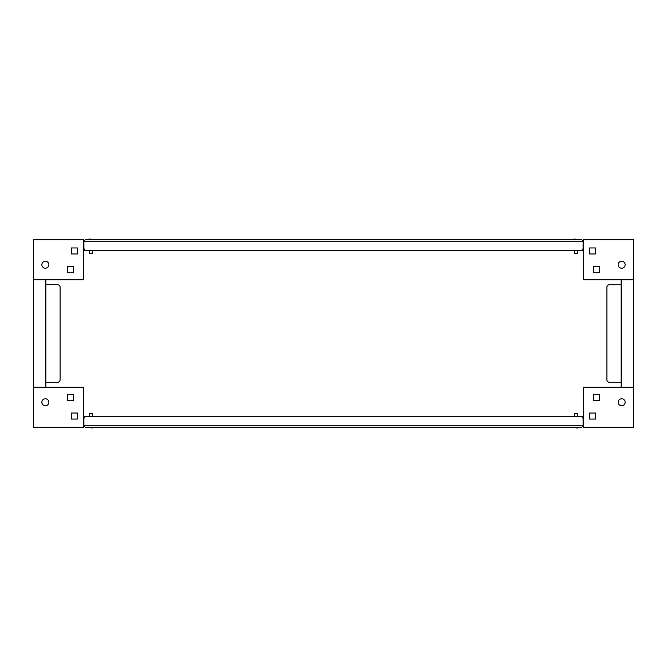 <?xml version="1.0" encoding="UTF-8"?>
<svg xmlns="http://www.w3.org/2000/svg" width="667" height="667" viewBox="0 0 667 667"><rect width="100%" height="100%" fill="white"/><g stroke="black" fill="none" stroke-linecap="round" stroke-linejoin="round"><path stroke-width="1" d="M572.87 239.528L574.27 239.028L578.873 239.528L572.87 239.703M88.127 239.528L89.528 239.028L94.13 239.528L88.127 239.703M574.37 253.535L574.37 250.709L574.37 253.535L577.372 253.535L577.372 250.709M92.63 253.535L92.63 250.709L92.63 253.535L89.628 253.535L89.628 250.709L89.628 253.535M85.376 239.703L83.875 241.204L85.376 239.703L581.624 239.703L583.125 241.204L583.125 249.458L582.625 249.458M581.624 239.703L583.125 241.204L83.875 241.204L83.875 247.957A2.501 2.501 0 0 0 86.376 250.458L580.623 250.458A2.501 2.501 0 0 0 583.125 247.957M571.519 250.458L83.375 250.709M84.376 249.458L83.875 249.458L83.875 247.957M606.887 287.227L606.887 379.773L606.887 287.227A2.501 2.501 0 0 1 609.388 284.726L621.144 284.726M633.65 279.723L633.65 239.703L583.625 239.703L583.625 279.723L633.65 279.723L633.65 427.297L583.625 427.297L583.625 387.277L633.65 387.277M621.144 387.277L621.144 279.723M606.887 379.773A2.501 2.501 0 0 0 609.388 382.274L621.144 382.274M45.356 261.214A3.502 3.502 0 0 1 48.858 264.716A3.502 3.502 0 0 1 45.356 268.217A3.502 3.502 0 0 1 41.854 264.716A3.502 3.502 0 0 1 45.356 261.214M83.375 249.458L83.875 249.458M83.375 279.723L83.375 239.703L33.35 239.703L33.35 279.723L83.375 279.723M73.62 272.72L67.617 272.72L67.617 266.717L73.62 266.717L73.62 272.72L67.617 272.72L67.617 266.717L73.62 266.717L73.62 272.72M77.372 253.96L71.369 253.96L71.369 247.957L77.372 247.957L77.372 253.96L71.369 253.96L71.369 247.957L77.372 247.957L77.372 253.96M621.644 261.214A3.502 3.502 0 0 0 618.142 264.716A3.502 3.502 0 0 0 621.644 268.217A3.502 3.502 0 0 0 625.146 264.716A3.502 3.502 0 0 0 621.644 261.214M571.519 250.709L583.625 250.709M583.625 249.458L583.125 249.458M595.631 253.96L595.631 247.957L589.628 247.957L589.628 253.96L595.631 253.96L595.631 247.957L589.628 247.957L589.628 253.96L595.631 253.96M599.383 272.72L599.383 266.717L593.38 266.717L593.38 272.72L599.383 272.72L599.383 266.717L593.38 266.717L593.38 272.72L599.383 272.72M92.73 427.972L88.127 427.472L94.13 427.297L92.73 427.972M578.873 427.472L577.472 427.972L572.87 427.472L578.873 427.297M92.63 413.465L92.63 416.291L92.63 413.465L89.628 413.465L89.628 416.291L89.628 413.465M577.372 416.291L577.372 413.465L574.37 413.465L574.37 416.291M581.624 427.297L583.125 425.796L581.624 427.297L85.376 427.297L83.875 425.796L83.875 417.542L84.376 417.542M85.376 427.297L83.875 425.796L583.125 425.796L583.125 419.043A2.501 2.501 0 0 0 580.623 416.542L86.376 416.542A2.501 2.501 0 0 0 83.875 419.043M95.481 416.542L583.625 416.291M582.625 417.542L583.125 417.542L583.125 419.043M60.113 379.773L60.113 287.227L60.113 379.773A2.501 2.501 0 0 1 57.612 382.274L45.856 382.274M33.35 387.277L33.35 427.297L83.375 427.297L83.375 387.277L33.35 387.277L33.35 279.723M45.856 279.723L45.856 387.277M60.113 287.227A2.501 2.501 0 0 0 57.612 284.726L45.856 284.726M45.356 405.786A3.502 3.502 0 0 0 48.858 402.284A3.502 3.502 0 0 0 45.356 398.783A3.502 3.502 0 0 0 41.854 402.284A3.502 3.502 0 0 0 45.356 405.786M95.481 416.291L83.375 416.291M83.375 417.542L83.875 417.542M71.369 413.04L71.369 419.043L77.372 419.043L77.372 413.04L71.369 413.04L71.369 419.043L77.372 419.043L77.372 413.04L71.369 413.04M67.617 394.28L67.617 400.283L73.62 400.283L73.62 394.28L67.617 394.28L67.617 400.283L73.62 400.283L73.62 394.28L67.617 394.28M621.644 405.786A3.502 3.502 0 0 1 618.142 402.284A3.502 3.502 0 0 1 621.644 398.783A3.502 3.502 0 0 1 625.146 402.284A3.502 3.502 0 0 1 621.644 405.786M583.625 417.542L583.125 417.542M593.38 394.28L599.383 394.28L599.383 400.283L593.38 400.283L593.38 394.28L599.383 394.28L599.383 400.283L593.38 400.283L593.38 394.28M589.628 413.04L595.631 413.04L595.631 419.043L589.628 419.043L589.628 413.04L595.631 413.04L595.631 419.043L589.628 419.043L589.628 413.04"/></g></svg>
